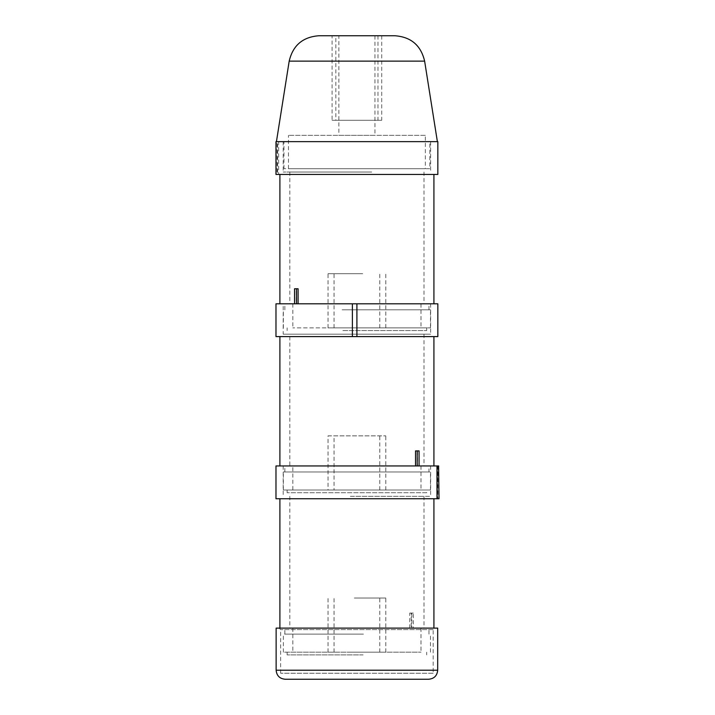 <?xml version="1.0" encoding="UTF-8"?>
<svg xmlns="http://www.w3.org/2000/svg" width="715" height="715" viewBox="0 0 715 715"><rect width="100%" height="100%" fill="white"/><g stroke="black" fill="none" stroke-linecap="round" stroke-linejoin="round"><path stroke-width="0.54" stroke-dasharray="3.58 2.68" d="M433.174 673.235L280.646 673.235L433.174 673.235L433.174 629.611L434.675 628.11L279.145 628.11L434.675 628.11M276.133 628.11L437.687 628.11M428.66 679.25L285.16 679.25M361.504 273.72L334.048 273.72L361.504 273.72M361.504 327.863L334.048 327.863L361.504 327.863M362.711 273.72L328.033 273.72L362.711 273.72M362.711 327.863L328.033 327.863L362.711 327.863M369.78 327.863L292.828 327.863L369.78 327.863M277.071 174.442L278.662 174.442L278.662 141.65L277.071 141.65L277.071 174.442L276.16 174.442L276.16 141.65L277.635 141.65L277.635 174.442L276.16 174.442M277.071 141.65L276.16 141.65M296.198 303.804L433.925 303.804L294.553 303.804L296.198 303.804L296.198 288.762L298.092 288.762M294.553 288.762L296.198 288.762M369.78 303.804L292.828 303.804L369.78 303.804M370.388 303.804L289.825 303.804L370.388 303.804M370.388 172.029L289.825 172.029L370.388 172.029M371.72 172.029L283.203 172.029L371.72 172.029M371.72 141.65L283.203 141.65L371.72 141.65M342.887 327.863L426.703 327.863L342.887 327.863M342.887 330.571L426.703 330.571L342.887 330.571M342.136 327.863L430.466 327.863L342.136 327.863M342.136 309.818L430.466 309.818L342.136 309.818M342.44 309.818L428.964 309.818L342.44 309.818M342.44 303.804L428.964 303.804L342.44 303.804M296.198 174.442L433.925 174.442L296.198 174.442M277.635 174.442L275.981 174.442M437.839 174.442L278.662 174.442M277.635 141.65L275.981 141.65M437.839 141.65L278.662 141.65M332.091 120.29L381.73 120.29L332.091 120.29L332.091 35.75L381.73 35.75L332.091 35.75M335.853 120.29L377.967 120.29L335.853 120.29L335.853 35.75L377.967 35.75L335.853 35.75M425.354 135.332L288.467 135.332L425.354 135.332L425.354 168.722L288.467 168.722L425.354 168.722M338.856 135.332L374.964 135.332L338.856 135.332L338.856 35.75L374.964 35.75L338.856 35.75M318.899 35.75L394.921 35.75M437.383 141.65L276.437 141.65L437.383 141.65M429.867 141.65L283.953 141.65L429.867 141.65L429.867 168.722L283.953 168.722L429.867 168.722M334.048 435.873L379.772 435.873L334.048 435.873L334.048 490.016L379.772 490.016L334.048 490.016M328.033 435.873L385.796 435.873L328.033 435.873L328.033 490.016L385.796 490.016L328.033 490.016M292.828 490.016L420.992 490.016L292.828 490.016L292.828 465.957L420.992 465.957L292.828 465.957M352.397 336.595L352.397 303.804M356.91 303.804L356.91 336.595M415.522 450.915L419.07 450.915M417.435 465.957L279.896 465.957L433.925 465.957L417.435 465.957L417.435 450.915M289.825 465.957L423.995 465.957L289.825 465.957L289.825 334.182L423.995 334.182L289.825 334.182M283.203 334.182L430.618 334.182L283.203 334.182L283.203 303.804L430.618 303.804L283.203 303.804M426.703 490.016L287.117 490.016L426.703 490.016L426.703 492.724L287.117 492.724L426.703 492.724M430.466 490.016L283.355 490.016L430.466 490.016L430.466 471.972L283.355 471.972L430.466 471.972M428.964 471.972L284.856 471.972L428.964 471.972L428.964 465.957L284.856 465.957L428.964 465.957M415.522 336.595L279.896 336.595L415.522 336.595M437.839 336.595L275.981 336.595M437.839 303.804L275.981 303.804M354.881 598.026L379.772 598.026L354.881 598.026M354.881 652.178L379.772 652.178L354.881 652.178M354.345 598.026L385.796 598.026L354.345 598.026M354.345 652.178L385.796 652.178L354.345 652.178M351.217 652.178L420.992 652.178L351.217 652.178M439.019 465.957L437.517 465.957L437.517 498.748L439.019 498.748M409.731 613.068L413.359 613.068L409.731 613.068L409.731 628.11L411.188 628.11L411.188 613.068M411.188 628.11L413.359 628.11L413.359 613.068M413.359 628.11L411.885 628.11L411.885 613.068M351.217 628.11L420.992 628.11L351.217 628.11M350.949 628.11L423.995 628.11L350.949 628.11M350.949 496.335L423.995 496.335L350.949 496.335M350.359 496.335L430.618 496.335L350.359 496.335M350.359 465.957L430.618 465.957L350.359 465.957M363.122 652.178L287.117 652.178L363.122 652.178M363.122 654.877L287.117 654.877L363.122 654.877M363.452 652.178L283.355 652.178L363.452 652.178M363.452 634.125L283.355 634.125L363.452 634.125M363.318 634.125L284.856 634.125L363.318 634.125M363.318 628.11L284.856 628.11L363.318 628.11M409.731 628.11L411.885 628.11M411.885 498.748L279.896 498.748L411.885 498.748M437.517 498.748L275.981 498.748M437.517 465.957L275.981 465.957M433.174 629.611L280.646 629.611L433.174 629.611M276.133 670.223L437.687 670.223M424.63 61.124L289.191 61.124M280.646 673.235L280.646 629.611L279.145 628.11M379.772 327.863L379.772 273.72M334.048 327.863L334.048 273.72M385.796 327.863L385.796 273.72M328.033 327.863L328.033 273.72M292.828 303.804L292.828 327.863M420.992 303.804L420.992 327.863M289.825 172.029L289.825 303.804M423.995 172.029L423.995 303.804M283.203 141.65L283.203 172.029M430.618 141.65L430.618 172.029M426.703 330.571L426.703 327.863M287.117 330.571L287.117 327.863M430.466 327.863L430.466 309.818M283.355 327.863L283.355 309.818M428.964 309.818L428.964 303.804M284.856 309.818L284.856 303.804M288.467 168.722L288.467 135.332M381.73 35.75L381.73 120.29M283.953 168.722L283.953 141.65M377.967 35.75L377.967 120.29M374.964 35.75L374.964 135.332M379.772 490.016L379.772 435.873M385.796 490.016L385.796 435.873M420.992 465.957L420.992 490.016M423.995 334.182L423.995 465.957M430.618 303.804L430.618 334.182M287.117 492.724L287.117 490.016M283.355 490.016L283.355 471.972M284.856 471.972L284.856 465.957M379.772 652.178L379.772 598.026M334.048 652.178L334.048 598.026M385.796 652.178L385.796 598.026M328.033 652.178L328.033 598.026M292.828 628.11L292.828 652.178M420.992 628.11L420.992 652.178M289.825 496.335L289.825 628.11M423.995 496.335L423.995 628.11M283.203 465.957L283.203 496.335M430.618 465.957L430.618 496.335M426.703 654.877L426.703 652.178M287.117 654.877L287.117 652.178M430.466 652.178L430.466 634.125M283.355 652.178L283.355 634.125M428.964 634.125L428.964 628.11M284.856 634.125L284.856 628.11M437.839 465.957L437.839 498.748"/><path stroke-width="1.07" d="M437.687 628.11L276.133 628.11L276.133 670.223C276.669 675.711 279.681 678.714 285.16 679.25L428.66 679.25C434.148 678.714 437.151 675.711 437.687 670.223L437.687 628.11M298.092 303.804L298.092 288.762L294.553 288.762L294.553 303.804M296.475 303.804L296.475 288.762M275.981 174.442L437.839 174.442L437.839 141.65L275.981 141.65L275.981 174.442M394.921 35.75L318.899 35.75C302.794 36.948 292.891 45.402 289.191 61.124L424.63 61.124C420.929 45.402 411.027 36.948 394.921 35.75M424.63 61.124L437.383 141.65M352.397 336.595L275.981 336.595L275.981 303.804L352.397 303.804L352.397 336.595L437.839 336.595L437.839 303.804L356.91 303.804L356.91 336.595M352.397 303.804L356.91 303.804M419.07 465.957L419.07 450.915L415.522 450.915L415.522 465.957M417.185 465.957L417.185 450.915M438.617 498.748L436.99 498.748L436.99 465.957L438.617 465.957L439.019 498.748L438.617 465.957M436.99 465.957L275.981 465.957L275.981 498.748L436.99 498.748M437.687 670.223L276.133 670.223M433.925 303.804L433.925 174.442M279.896 303.804L279.896 174.442M289.191 61.124L276.437 141.65M433.925 465.957L433.925 336.595M279.896 465.957L279.896 336.595M433.925 628.11L433.925 498.748M279.896 628.11L279.896 498.748"/></g></svg>
